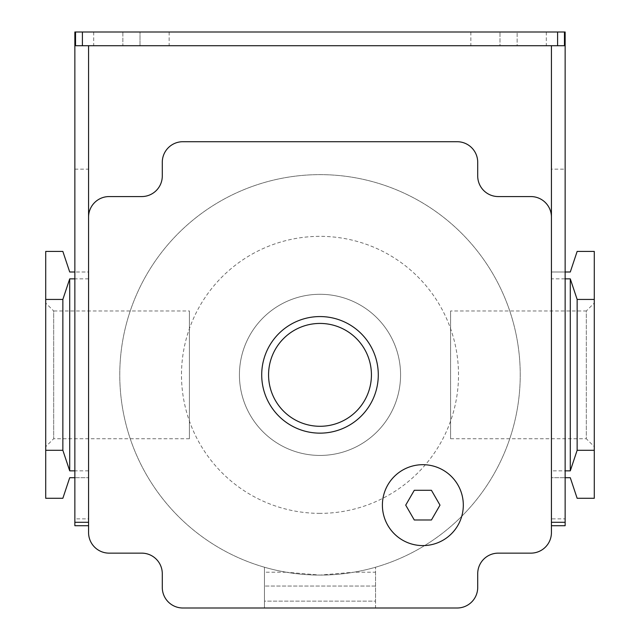<?xml version="1.0" encoding="UTF-8"?>
<svg xmlns="http://www.w3.org/2000/svg" width="640" height="640" viewBox="0 0 640 640"><rect width="100%" height="100%" fill="white"/><g stroke="black" fill="none" stroke-linecap="round" stroke-linejoin="round"><path stroke-width="0.48" stroke-dasharray="3.2 2.4" d="M122.856 32L169.144 32L93.712 32L122.856 32L122.856 45.712L169.144 45.712L93.712 45.712L122.856 45.712L122.856 32M517.144 45.712L546.288 45.712L517.144 45.712L517.144 32L470.856 32L546.288 32L517.144 32L517.144 45.712M500 45.712L470.856 45.712L500 45.712L500 32L500 45.712M564.456 32L564.456 45.712L75.544 45.712L75.544 32M88.568 278.856L69.712 278.856L62.856 299.432L45.712 299.432L45.712 251.432L62.856 251.432L69.712 272L88.568 272L88.568 217.144L88.568 525.712L88.568 272L74.856 272L74.856 32L565.144 32L565.144 169.144L551.432 169.144L551.432 45.712M74.856 169.144L88.568 169.144L88.568 45.712M565.144 169.144L565.144 272L551.432 272L551.432 217.144A20.568 20.568 0 0 0 530.856 196.568L498.288 196.568A20.568 20.568 0 0 1 477.712 176L477.712 162.288A20.568 20.568 0 0 0 457.144 141.712L182.856 141.712A20.568 20.568 0 0 0 162.288 162.288L162.288 176A20.568 20.568 0 0 1 141.712 196.568L109.144 196.568A20.568 20.568 0 0 0 88.568 217.144L88.568 169.144M88.568 217.144L88.568 532.568A20.568 20.568 0 0 0 109.144 553.144L141.712 553.144A20.568 20.568 0 0 1 162.288 573.712L162.288 587.432A20.568 20.568 0 0 0 182.856 608L457.144 608A20.568 20.568 0 0 0 477.712 587.432L477.712 573.712A20.568 20.568 0 0 1 498.288 553.144L530.856 553.144A20.568 20.568 0 0 0 551.432 532.568L551.432 217.144L551.432 525.712L551.432 477.712L565.144 477.712L565.144 518.856L551.432 518.856M74.856 272L74.856 477.712L88.568 477.712L69.712 477.712L62.856 498.288L45.712 498.288L45.712 299.432M88.568 470.856L69.712 470.856L62.856 450.288L45.712 450.288M69.712 470.856L69.712 278.856M62.856 450.288L62.856 299.432M45.712 303.008L45.712 446.704L45.712 303.008L53.68 310.976L53.68 438.736L53.68 310.976L189.408 310.976L189.408 438.736L53.68 438.736L45.712 446.704M189.408 438.736L189.408 310.976M88.568 525.712L74.856 525.712L74.856 518.856L88.568 518.856M74.856 518.856L74.856 477.712M551.432 525.712L565.144 525.712L565.144 518.856M565.144 272L565.144 477.712M551.432 278.856L551.432 272L570.288 272L577.144 251.432L594.288 251.432L594.288 299.432L577.144 299.432L570.288 278.856L551.432 278.856L551.432 470.856L570.288 470.856L570.288 278.856M551.432 470.856L551.432 477.712L570.288 477.712L577.144 498.288L594.288 498.288L594.288 450.288L577.144 450.288L577.144 299.432M570.288 470.856L577.144 450.288M551.432 217.144L551.432 169.144M320 323.432A51.432 51.432 0 0 1 371.432 374.856A51.432 51.432 0 0 1 320 426.288A51.432 51.432 0 0 1 268.568 374.856A51.432 51.432 0 0 1 320 323.432A51.432 51.432 0 0 1 371.432 374.856A51.432 51.432 0 0 1 320 426.288A51.432 51.432 0 0 1 268.568 374.856A51.432 51.432 0 0 1 320 323.432M375.544 572.208L375.544 608L264.456 608L375.544 608L375.544 601.144L264.456 601.144L264.456 567.224A200.232 200.232 0 0 0 286.16 572.208L320 575.088L353.84 572.208A200.232 200.232 0 0 0 518.256 346.808A200.232 200.232 0 0 0 121.744 346.808A200.232 200.232 0 0 0 264.456 567.224L264.456 608L264.456 601.144L375.544 601.144L375.544 567.224L375.544 572.208L353.84 572.208M320 575.088A200.232 200.232 0 0 1 119.768 374.856A200.232 200.232 0 0 1 320 174.632A200.232 200.232 0 0 1 520.232 374.856A200.232 200.232 0 0 1 320 575.088A200.232 200.232 0 0 1 119.768 374.856A200.232 200.232 0 0 1 320 174.632A200.232 200.232 0 0 1 520.232 374.856A200.232 200.232 0 0 1 320 575.088M320 294.288A80.568 80.568 0 0 1 400.568 374.856A80.568 80.568 0 0 1 320 455.432A80.568 80.568 0 0 1 239.432 374.856A80.568 80.568 0 0 1 320 294.288A80.568 80.568 0 0 1 400.568 374.856A80.568 80.568 0 0 1 320 455.432A80.568 80.568 0 0 1 239.432 374.856A80.568 80.568 0 0 1 320 294.288M286.16 572.208L264.456 572.208M375.544 586.056L264.456 586.056L375.544 586.056M320 316.568A58.288 58.288 0 0 1 378.288 374.856A58.288 58.288 0 0 1 320 433.144A58.288 58.288 0 0 1 261.712 374.856A58.288 58.288 0 0 1 320 316.568M382.4 505.144A40.456 40.456 0 0 0 422.856 545.6A40.456 40.456 0 0 0 463.312 505.144A40.456 40.456 0 0 0 422.856 464.688A40.456 40.456 0 0 0 382.4 505.144M405.712 505.144L414.288 519.992L431.432 519.992L440 505.144L431.432 490.296L414.288 490.296L405.712 505.144M594.288 303.008L594.288 446.704L594.288 303.008L586.32 310.976L586.32 438.736L594.288 446.704M594.288 450.288L594.288 299.432M450.592 438.736L586.32 438.736L586.32 310.976L450.592 310.976L450.592 438.736L450.592 310.976M140 45.712L140 32L140 45.712M320 513.368A138.512 138.512 0 0 1 181.488 374.856A138.512 138.512 0 0 1 320 236.344A138.512 138.512 0 0 1 458.512 374.856A138.512 138.512 0 0 1 320 513.368M169.144 32L169.144 45.712M546.288 32L546.288 45.712M470.856 32L470.856 45.712M93.712 32L93.712 45.712"/><path stroke-width="0.96" d="M551.432 525.712L565.144 525.712L565.144 32L564.456 32L564.456 45.712L75.544 45.712L75.544 32L74.856 32L74.856 525.712L88.568 525.712M88.568 217.144L88.568 532.568A20.568 20.568 0 0 0 109.144 553.144L141.712 553.144A20.568 20.568 0 0 1 162.288 573.712L162.288 587.432A20.568 20.568 0 0 0 182.856 608L457.144 608A20.568 20.568 0 0 0 477.712 587.432L477.712 573.712A20.568 20.568 0 0 1 498.288 553.144L530.856 553.144A20.568 20.568 0 0 0 551.432 532.568L551.432 217.144A20.568 20.568 0 0 0 530.856 196.568L498.288 196.568A20.568 20.568 0 0 1 477.712 176L477.712 162.288A20.568 20.568 0 0 0 457.144 141.712L182.856 141.712A20.568 20.568 0 0 0 162.288 162.288L162.288 176A20.568 20.568 0 0 1 141.712 196.568L109.144 196.568A20.568 20.568 0 0 0 88.568 217.144L88.568 45.712M74.856 272L69.712 272L62.856 251.432L45.712 251.432L45.712 498.288L62.856 498.288L69.712 477.712L74.856 477.712M74.856 470.856L69.712 470.856L62.856 450.288L62.856 299.432L45.712 299.432M62.856 299.432L69.712 278.856L74.856 278.856M69.712 470.856L69.712 278.856M62.856 450.288L45.712 450.288M564.456 32L75.544 32M565.144 278.856L570.288 278.856L577.144 299.432L594.288 299.432L594.288 251.432L577.144 251.432L570.288 272L565.144 272M565.144 477.712L570.288 477.712L577.144 498.288L594.288 498.288L594.288 450.288L577.144 450.288L570.288 470.856L565.144 470.856M565.144 522.288L551.432 522.288M551.432 45.712L551.432 217.144M463.312 505.144A40.456 40.456 0 0 0 422.856 464.688A40.456 40.456 0 0 0 382.4 505.144A40.456 40.456 0 0 0 422.856 545.6A40.456 40.456 0 0 0 463.312 505.144M74.856 522.288L88.568 522.288M320 316.568A58.288 58.288 0 0 1 378.288 374.856A58.288 58.288 0 0 1 320 433.144A58.288 58.288 0 0 1 261.712 374.856A58.288 58.288 0 0 1 320 316.568A58.288 58.288 0 0 1 378.288 374.856A58.288 58.288 0 0 1 320 433.144A58.288 58.288 0 0 1 261.712 374.856A58.288 58.288 0 0 1 320 316.568M414.288 490.296L405.712 505.144L414.288 519.992L431.432 519.992L440 505.144L431.432 490.296L414.288 490.296M577.144 450.288L577.144 299.432M570.288 470.856L570.288 278.856M594.288 299.432L594.288 450.288M82.4 45.712L82.4 32M557.6 45.712L557.6 32M320 323.432A51.432 51.432 0 0 1 371.432 374.856A51.432 51.432 0 0 1 320 426.288A51.432 51.432 0 0 1 268.568 374.856A51.432 51.432 0 0 1 320 323.432"/></g></svg>
